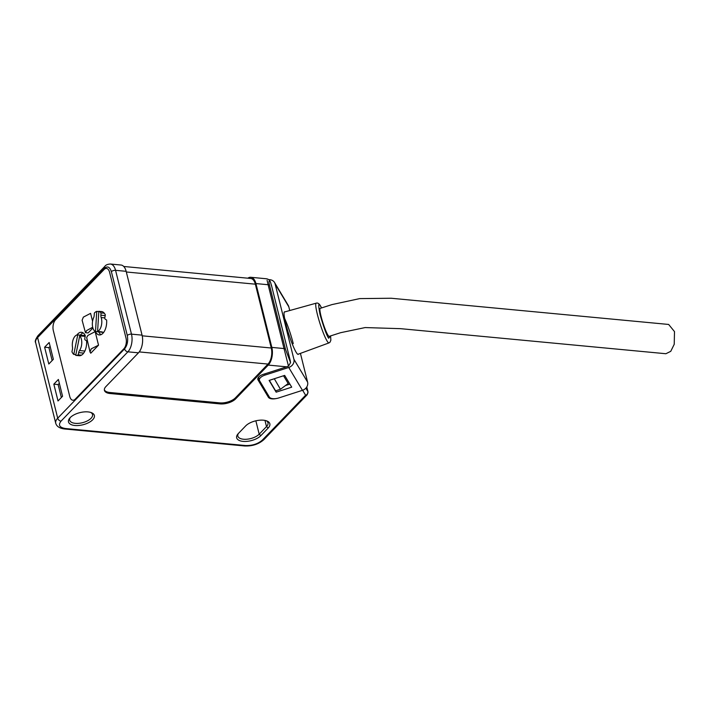 <?xml version="1.0" encoding="UTF-8"?>
<svg xmlns="http://www.w3.org/2000/svg" width="710" height="710" viewBox="0 0 710 710"><rect width="100%" height="100%" fill="white"/><g stroke="black" fill="none" stroke-linecap="round" stroke-linejoin="round"><path stroke-width="1.06" d="M319.624 308.557L331.934 304.599L359.73 298.599L391.139 298.244L668.66 324.452L674.5 331.605L674.225 344.297L670.755 351.326L665.891 353.731L400.591 328.668L365.153 327.567L340.614 332.697L329.192 336.363M284.905 311.867A22.347 2.787 72.2 0 0 284.524 311.814A22.347 2.787 72.2 0 0 285.793 323.778A22.347 2.787 72.2 0 0 298.218 354.361A22.347 2.787 72.2 0 0 298.493 354.095M300.428 353.385L307.599 382.14A7.056 6.168 149.1 0 1 302.442 390.331L278.737 397.955A7.845 3.683 -14 0 1 269.374 397.076L259.594 380.737A7.845 3.683 -14 0 1 259.39 380.258A7.845 3.683 -14 0 1 265.043 375.093L288.748 367.469A7.056 6.168 -30.9 0 0 293.904 359.278L275.125 283.956L288.819 306.827L289.742 310.527M268.762 279.704A7.056 6.168 149.1 0 1 274.513 282.473L288.207 305.344A7.056 6.168 149.1 0 1 288.819 306.827M274.513 282.473A7.056 6.168 149.1 0 1 275.125 283.956M271.069 284.399A3.133 2.742 149.1 0 1 271.442 285.216L290.204 360.467A3.133 2.742 149.1 0 1 290.257 361.381M293.248 343.587A22.347 2.787 72.2 0 0 284.612 318.435M285.473 385.539L289.884 384.119M284.666 375.404L269.108 380.409L276.154 392.168L291.712 387.163L284.666 375.404M275.808 390.775L276.154 392.168M82.227 336.087L82.387 335.324A8.831 4.677 95.4 0 1 82.502 335.333L84.49 335.519A8.831 4.677 95.4 0 1 85.28 335.732M79.706 335.848A8.831 4.677 95.4 0 1 79.511 350.545A3.923 2.077 -84.6 0 0 78.659 352.63L78.207 354.84A11.759 6.23 95.4 0 1 75.926 355.399A11.759 6.23 95.4 0 1 75.73 355.373L79.706 335.848L84.339 336.291A8.831 4.677 95.4 0 0 82.502 335.333M73.778 354.414A11.759 6.23 95.4 0 1 71.95 351.761L72.402 349.551A3.923 2.077 95.4 0 0 72.473 347.075A8.831 4.677 95.4 0 1 77.745 334.889L73.778 354.414L75.89 354.609M82.387 335.324L77.745 334.889M81.517 355.151L78.207 354.84M103.766 332.253A8.831 4.677 95.4 0 1 102.861 332.333L100.882 332.147A8.831 4.677 95.4 0 1 100.145 331.961L100.154 331.712M95.513 331.526A8.831 4.677 95.4 0 1 93.64 317.716A3.923 2.077 -84.6 0 0 94.199 315.355L94.341 313.075A11.759 6.23 95.4 0 1 96.737 311.379L95.513 331.526L100.145 331.961M104.823 317.885L101.157 317.539A8.831 4.677 95.4 0 1 97.598 331.472L98.823 311.326L102.133 311.646M100.882 332.147A8.831 4.677 95.4 0 0 102.231 331.907L97.598 331.472M101.157 317.539A3.923 2.077 95.4 0 1 100.882 315.196L105.195 315.604M104.326 313.225L101.015 312.915L100.882 315.196M98.823 311.326A11.759 6.23 95.4 0 1 101.015 312.915M98.805 311.575L96.737 311.379M95.38 331.464A11.759 6.23 95.4 0 0 99.276 334.934A11.759 6.23 95.4 0 0 106.615 320.006L105.488 319.367A3.923 2.077 95.4 0 1 105.062 319.003A1.18 0.621 95.4 0 1 104.867 318.586A1.18 0.621 95.4 0 1 104.814 318.009A3.923 2.077 95.4 0 1 104.929 317.095L105.337 314.867A11.759 6.23 95.4 0 0 101.494 311.521A11.759 6.23 95.4 0 0 100.838 311.521M75.926 355.399L79.236 355.71A11.759 6.23 95.4 0 0 86.576 340.773L85.448 340.134A3.923 2.077 95.4 0 1 85.022 339.779A1.18 0.621 95.4 0 1 84.827 339.353A1.18 0.621 95.4 0 1 84.774 338.785A3.923 2.077 95.4 0 1 84.88 337.862L85.298 335.635A11.759 6.23 95.4 0 0 81.455 332.289A11.759 6.23 95.4 0 0 76.964 334.969M91.253 348.814L90.028 351.991L90.765 353.216L98.53 345.166L91.253 348.814M98.53 345.166L95.158 331.641L87.907 335.404L86.664 337.498L90.028 351.991M92.575 321.284L90.596 313.358L83.354 317.121L82.111 320.245L85.457 332.662L86.7 330.532L92.691 327.23M98.708 331.827A11.759 6.23 -84.6 0 0 100.971 334.667M83.07 332.875A11.759 6.23 -84.6 0 0 80.381 335.138M53.321 330.585A7.845 4.153 95.4 0 1 55.504 319.864A7.845 4.153 -84.6 0 0 53.321 330.585L69.74 396.42A7.845 4.153 -84.6 0 0 72.855 400.236A7.845 4.153 95.4 0 1 69.74 396.42L53.321 330.585M75.269 399.144A7.845 4.153 95.4 0 1 72.855 400.236A7.845 4.153 -84.6 0 0 75.269 399.144L123.824 348.814A7.845 4.153 -84.6 0 0 126.007 338.102A7.845 4.153 95.4 0 1 123.824 348.814L75.269 399.144M126.007 338.102L109.588 272.258A7.845 4.153 -84.6 0 0 106.473 268.442A7.845 4.153 95.4 0 1 109.588 272.258L126.007 338.102M104.059 269.534A7.845 4.153 95.4 0 1 106.473 268.442A7.845 4.153 -84.6 0 0 104.059 269.534L55.504 319.864L104.059 269.534M85.457 332.662L88.12 332.954L92.895 328.002M280.627 322.517A28.231 3.523 72.2 0 0 282.234 328.499A28.231 3.523 -107.8 0 1 280.627 322.517A28.231 3.523 -107.8 0 1 279.412 317.184A28.231 3.523 72.2 0 0 280.627 322.517M329.209 336.354A14.706 1.837 -107.8 0 1 329.2 336.363A14.706 1.837 -107.8 0 1 321.035 316.234A14.706 1.837 -107.8 0 1 320.201 308.371M70.263 417.551A11.759 5.52 166 0 0 69.686 420.205A11.759 5.52 166 0 0 75.313 423.346A11.759 5.52 166 0 0 91.031 418.296A11.759 5.52 166 0 0 92.513 414.516A11.759 5.52 166 0 0 90.747 412.439M70.175 417.64A13.33 6.257 166 0 0 69.669 418.208A13.33 6.257 166 0 0 75.358 425.53A13.33 6.257 166 0 0 92.691 419.761A13.33 6.257 166 0 0 91.581 412.741A13.33 6.257 166 0 0 70.175 417.64M257.978 378.102L267.635 394.227A7.845 3.683 166 0 0 267.839 394.503M302.637 390.269L305.611 395.239L262.292 440.147C257.899 443.936 252.307 445.729 245.536 445.534L65.453 428.529C59.454 427.518 57.98 425.05 61.025 421.136L127.889 351.823L138.468 352.826L105.905 386.577A11.759 5.52 166 0 0 104.423 390.358A11.759 5.52 166 0 0 110.059 393.509L219.976 403.892A11.759 5.52 166 0 0 235.684 398.834L268.247 365.082L286.671 366.821L263.472 374.285A7.845 3.683 166 0 0 257.819 379.451A7.845 3.683 166 0 0 258.023 379.939L268.389 397.254A7.845 3.683 166 0 0 271.948 398.86A7.845 3.683 166 0 0 276.083 398.576M238.427 433.428A11.759 5.52 166 0 0 237.841 436.091A11.759 5.52 166 0 0 243.477 439.233A11.759 5.52 166 0 0 259.185 434.183L260.845 435.647L268.167 428.059A13.33 6.257 166 0 0 267.067 421.039A13.33 6.257 166 0 0 245.66 425.929L238.338 433.526A13.33 6.257 166 0 0 237.832 434.094A13.33 6.257 166 0 0 243.512 441.416A13.33 6.257 166 0 0 260.845 435.647M268.167 428.059L266.507 426.586A11.759 5.52 166 0 0 267.989 422.805A11.759 5.52 166 0 0 266.232 420.737M264.972 420.418L266.507 426.586L259.185 434.183L255.857 420.817M245.536 445.534A3.133 1.66 95.4 0 1 244.568 445.969C252.29 446.297 258.733 444.194 263.88 439.632L307.199 394.724A3.133 2.219 -136 0 1 305.611 395.239A3.133 2.742 -30.9 0 0 307.9 391.601A3.133 1.473 -14 0 1 307.989 391.796A3.133 1.473 -14 0 1 307.98 392.168M286.671 366.821L288.491 366.174L290.559 362.597L289.946 359.455M288.491 366.174L284.027 348.557L271.841 347.403A12.94 6.86 95.4 0 1 268.247 365.082M271.841 347.403L255.928 283.574A12.94 6.86 -84.6 0 0 250.781 277.291A12.94 6.86 -84.6 0 0 247.834 278.187M123.744 266.472L250.674 278.462A11.759 6.23 95.4 0 1 255.352 284.177L271.264 348.006A11.759 6.23 95.4 0 1 267.998 364.07L235.436 397.831L235.684 398.834M219.976 403.892L219.718 402.881A11.759 5.52 166 0 0 235.436 397.831M219.718 402.881L109.81 392.497L110.059 393.509M104.352 389.843A11.759 5.52 166 0 0 109.81 392.497M126.149 271.318A12.94 6.86 -84.6 0 0 121.011 265.025L110.432 264.031A12.94 6.86 95.4 0 1 115.57 270.324L126.149 271.318L142.062 335.147L131.483 334.144L115.57 270.324A3.133 1.473 -14 0 0 111.381 271.664L127.294 335.493C128.253 340.88 127.347 345.344 124.57 348.885A3.133 2.219 44 0 0 127.889 351.823A12.94 6.86 95.4 0 0 131.483 334.144A3.133 1.473 -14 0 0 127.294 335.493M138.468 352.826A12.94 6.86 -84.6 0 0 142.062 335.147M283.53 375.767L288.171 383.533L280.441 389.284L274.308 378.732M255.928 283.574L268.114 284.728L267.084 280.299M58.016 400.964L62.569 396.251L58.38 379.451L53.827 384.163L58.016 400.964M49.167 342.495L44.615 347.217L48.804 364.008L53.356 359.295L49.167 342.495M269.321 380.338L275.595 390.837L280.441 389.284M274.184 378.829L269.339 380.391M271.69 286.228L270.492 282.101C268.868 279.944 268.549 281.036 269.534 285.376A3.133 1.473 166 0 0 268.114 284.728L284.027 348.557A3.133 1.473 166 0 1 285.455 349.205L269.534 285.376M270.492 282.101L270.155 281.337C269.569 280.042 268.416 279.199 266.667 278.79L250.781 277.291M61.362 397.502L58.131 384.571L53.827 384.163M59.347 383.32L58.131 384.571M52.141 360.547L48.919 347.616L44.615 347.217M50.126 346.365L48.919 347.616M307.599 382.14L293.904 359.278M265.043 375.093L264.741 373.877M288.748 367.469L302.442 390.331M79.511 350.545L84.863 351.051M83.673 353.101L78.659 352.63M330.541 335.928L328.659 338.235C326.698 335.484 323.84 327.621 320.077 314.645C318.115 304.661 318.337 301.945 320.742 306.498L321.532 307.936M330.585 335.919L330.86 340.205L330.008 342.22L328.97 342.912A20.874 2.6 -107.8 0 1 327.026 340.933A20.874 2.6 -107.8 0 1 318.595 318.932A20.874 2.6 -107.8 0 1 316.19 303.179L284.275 312.045M268.389 397.254L267.635 394.227M263.88 439.632A3.133 2.219 -136 0 1 262.292 440.147M305.85 388.166L307.9 391.601L306.755 386.986M258.023 379.939L257.774 378.927M124.57 348.885L57.705 418.199A3.133 2.219 44 0 0 61.025 421.136M55.735 423.24L35.633 342.619A15.682 7.357 166 0 1 37.603 337.57L104.468 268.265A3.133 2.219 -136 0 1 104.858 266.339L37.994 335.644A3.133 2.219 44 0 0 37.603 337.57L57.705 418.199A15.682 7.357 166 0 0 55.735 423.24C56.64 426.417 59.56 428.325 64.486 428.964A3.133 1.66 -84.6 0 0 65.453 428.529M290.559 362.597L285.455 349.205M267.998 364.07L139.24 351.911M271.264 348.006L142.213 335.812M255.352 284.177L126.318 271.992M104.468 268.265C107.512 265.788 109.81 266.924 111.381 271.664M258.617 377.134L259.39 380.258M321.577 307.918L320.538 306.001C319.163 303.596 317.716 302.655 316.19 303.179M328.97 342.912L297.872 354.317M244.568 445.969L64.486 428.964M307.199 394.724L307.989 391.796L306.773 386.941M35.633 342.619C34.737 341.572 35.527 339.247 37.994 335.644M104.858 266.339C105.772 264.945 107.627 264.182 110.432 264.031M271.291 285.296L271.584 285.784"/></g></svg>
